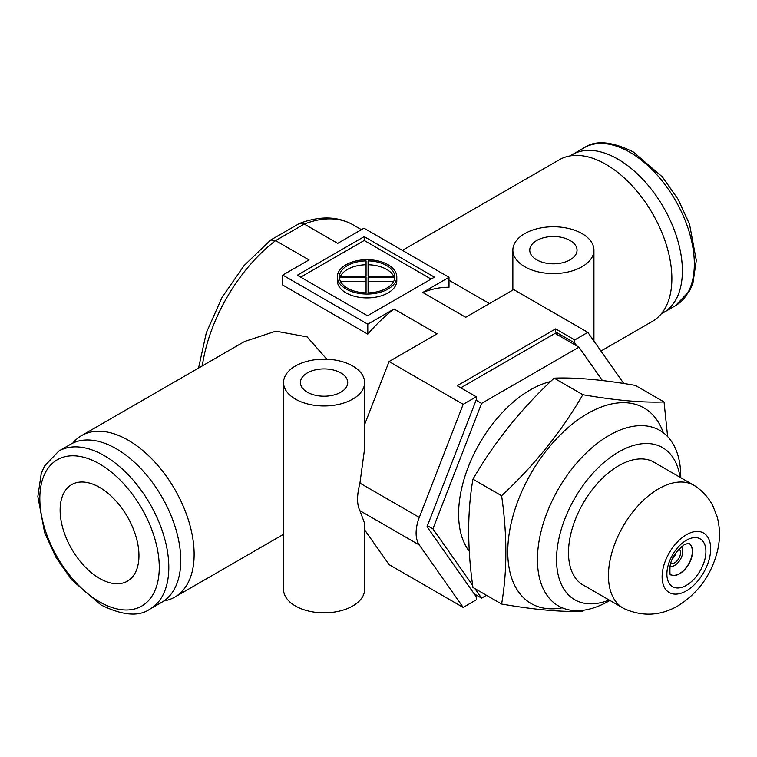 <?xml version="1.0" encoding="UTF-8"?>
<svg xmlns="http://www.w3.org/2000/svg" width="757" height="757" viewBox="0 0 757 757"><rect width="100%" height="100%" fill="white"/><g stroke="black" fill="none" stroke-linecap="round" stroke-linejoin="round"><path stroke-width="1.14" d="M570.276 155.895A91.209 52.659 60 0 1 572.283 154.627A91.209 52.659 60 0 1 617.892 159.15A91.209 52.659 60 0 1 677.477 239.524A91.209 52.659 60 0 1 663.492 312.603A91.209 52.659 60 0 1 661.391 313.72M58.715 451.134L70.656 444.236A91.209 52.659 60 0 1 116.266 448.759A91.209 52.659 60 0 1 175.851 529.134A91.209 52.659 60 0 1 161.866 602.222L149.924 609.111A91.209 52.659 -120 0 0 163.909 536.022A91.209 52.659 -120 0 0 104.324 455.648A91.209 52.659 -120 0 0 58.715 451.134L44.531 466.019L41.266 473.456L37.85 496.469L44.625 532.625L56.075 557.587L71.716 579.881L100.946 604.928C122.454 615.536 138.786 616.927 149.924 609.111M99.546 487.376A55.744 32.182 60 0 1 135.957 536.486A55.744 32.182 60 0 1 127.413 581.158A55.744 32.182 60 0 1 99.546 578.395A55.744 32.182 60 0 1 63.124 529.275A55.744 32.182 60 0 1 71.669 484.612A55.744 32.182 60 0 1 99.546 487.376M655.732 463.256A70.94 40.954 120 0 0 654.124 462.234A70.94 40.954 120 0 0 618.649 465.744A70.94 40.954 120 0 0 572.311 528.263A70.94 40.954 120 0 0 583.183 585.104A70.94 40.954 120 0 0 584.877 585.994M680.032 477.279A87.831 50.71 120 0 0 618.649 451.957A87.831 50.71 120 0 0 556.726 553.925A87.831 50.71 120 0 0 609.167 600.017M609.101 600.897L609.896 600.443L609.101 600.897A101.343 58.507 -60 0 1 558.429 605.922A101.343 58.507 -60 0 1 542.892 524.715A101.343 58.507 -60 0 1 609.101 435.407A101.343 58.507 -60 0 1 659.773 430.383A101.343 58.507 -60 0 1 680.761 476.778L680.761 477.705M550.557 381.566A101.343 58.507 120 0 0 530.269 389.893A101.343 58.507 120 0 0 467.703 468.432A101.343 58.507 120 0 0 469.264 551.285M602.411 380.534L578.954 347.17L481.584 403.386L432.909 528.859L472.671 585.426M474.894 588.596L481.584 598.115L486.486 595.286M481.584 598.115L474.204 593.848M432.909 528.859L427.431 525.699M578.954 347.17L555.07 333.383L460.767 387.821M481.584 403.386L476.115 400.226M562.224 607.805A112.907 65.187 -60 0 1 508.799 536.391A112.907 65.187 -60 0 1 587.602 413.549A112.907 65.187 -60 0 1 663.302 432.73M667.617 436.609L664.04 401.948C642.646 402.809 615.573 400.396 582.824 394.7C561.429 431.651 534.357 465.328 501.607 495.731C507.285 534.962 507.285 571.062 501.607 604.02C534.357 609.716 561.429 612.129 582.824 611.268M501.607 604.02L472.945 587.47C467.268 547.954 467.268 511.864 472.945 479.181C494.33 442.22 521.403 408.543 554.162 378.15C575.547 377.289 602.619 379.702 635.378 385.398L664.04 401.948M582.824 394.7L554.162 378.15M501.607 495.731L472.945 479.181M624.383 608.751A70.865 40.916 -60 0 1 623.125 608.079A70.865 40.916 -60 0 1 612.262 551.295A70.865 40.916 -60 0 1 658.552 488.842A70.865 40.916 -60 0 1 693.98 485.332A70.865 40.916 -60 0 1 695.2 486.089C702.723 491.142 708.59 497.661 712.782 505.657L717.134 516.643C720.011 527.402 720.238 538.341 717.806 549.45C712.053 573.948 698.777 592.75 677.979 605.837C660.577 615.867 642.712 616.841 624.383 608.751M686.4 590.82A34.339 19.824 -60 0 1 662.11 576.806A34.339 19.824 -60 0 1 686.4 534.745A34.339 19.824 -60 0 1 710.681 548.759A34.339 19.824 -60 0 1 686.4 590.82M393.706 276.296A27.716 16.001 0 0 0 386.676 269.426A27.716 16.001 0 0 0 368.091 264.751M386.676 265.565A27.716 16.001 180 0 1 394.776 276.296L368.091 276.296L368.091 260.891A27.716 16.001 180 0 1 386.676 265.565M388.095 264.742A29.731 17.165 180 0 1 396.8 276.882A29.731 17.165 180 0 1 378.453 292.741A29.731 17.165 180 0 1 346.053 289.013A29.731 17.165 180 0 1 337.348 276.882A29.731 17.165 180 0 1 355.695 261.023A29.731 17.165 180 0 1 388.095 264.742M337.348 276.882L337.348 280.743A29.731 17.165 0 0 0 346.053 292.874A29.731 17.165 0 0 0 378.453 296.602A29.731 17.165 0 0 0 396.8 280.743L396.8 276.882M340.801 372.908A23.647 13.654 0 0 0 315.035 369.946A23.647 13.654 0 0 0 300.434 382.559A23.647 13.654 0 0 0 307.361 392.211A23.647 13.654 0 0 0 333.127 395.173A23.647 13.654 0 0 0 347.728 382.559A23.647 13.654 0 0 0 340.801 372.908M570.116 240.508A23.647 13.654 0 0 0 544.349 237.556A23.647 13.654 0 0 0 529.749 250.17A23.647 13.654 0 0 0 536.675 259.821A23.647 13.654 0 0 0 562.442 262.783A23.647 13.654 0 0 0 577.042 250.17A23.647 13.654 0 0 0 570.116 240.508M295.419 399.109A40.537 23.401 0 0 0 339.59 404.181A40.537 23.401 0 0 0 364.619 382.559A40.537 23.401 0 0 0 352.743 366.01A40.537 23.401 0 0 0 308.563 360.938A40.537 23.401 0 0 0 283.544 382.559A40.537 23.401 0 0 0 295.419 399.109M283.544 382.559L283.544 589.429A40.537 23.401 0 0 0 295.419 605.979A40.537 23.401 0 0 0 339.59 611.05A40.537 23.401 0 0 0 364.619 589.429L364.619 523.39L359.935 510.71C356.774 504.607 356.774 495.419 359.935 483.127L364.619 448.598L364.619 382.559M524.733 266.719A40.537 23.401 0 0 0 568.904 271.791A40.537 23.401 0 0 0 593.933 250.17A40.537 23.401 0 0 0 582.057 233.62A40.537 23.401 0 0 0 537.877 228.548A40.537 23.401 0 0 0 512.858 250.17A40.537 23.401 0 0 0 524.733 266.719M600.954 351.059L652.562 321.261A93.234 53.832 -120 0 0 666.851 246.545A93.234 53.832 -120 0 0 605.95 164.383A93.234 53.832 -120 0 0 559.328 159.765L402.383 250.378M163.881 600.954A93.234 53.832 -120 0 0 174.82 597.074A93.234 53.832 -120 0 0 189.118 522.368A93.234 53.832 -120 0 0 128.207 440.205A93.234 53.832 -120 0 0 81.586 435.587A93.234 53.832 -120 0 0 72.767 443.129M81.586 435.587L244.53 341.511L275.841 331.159L307.143 336.903L326.797 359.206M431.093 279.087L364.212 240.471L300.671 277.157M623.759 383.506L587.811 332.361L574.733 339.921L574.733 342.987L576.787 345.921M557.682 334.887L555.619 331.954L555.619 328.888L457.152 385.739L476.257 396.772L463.18 404.323L389.079 361.543L437.063 333.837L394.066 309.017A126.003 72.748 120 0 0 367.788 334.149L282.758 285.058L282.758 275.084L309.026 259.916L275.586 240.612A126.003 72.748 120 0 0 202.289 365.905M463.18 404.323L419.302 517.4A33.781 19.502 120 0 0 419.302 544.983L463.18 607.407L389.079 564.627L364.619 529.824M389.079 361.543L364.619 424.592M449.005 277.299L449.005 287.263A126.003 72.748 120 0 0 422.737 292.467L449.005 277.299L363.975 228.198L337.698 243.366L304.257 224.063L299.564 223.4L270.694 240.007L275.586 240.612L304.257 224.063A126.003 72.748 120 0 1 352.923 224.753L361.43 229.664M587.811 332.361L513.71 289.581L465.725 317.287L422.737 292.467M364.212 236.61L297.331 275.226L367.552 315.773L434.433 277.157L364.212 236.61L364.212 240.471M282.758 275.084L367.788 324.185L394.066 309.017M555.619 328.888L574.733 339.921M463.18 607.407L476.257 599.856L476.257 596.781L427.024 526.74L476.257 399.838L476.257 396.772M555.619 331.954L574.733 342.987M367.788 334.149L367.788 324.185M368.091 278.813L368.091 280.156M394.776 277.469A27.716 16.001 180 0 1 368.091 292.874L368.091 277.469L394.776 277.469M368.091 277.469L368.091 292.874M393.706 281.33L368.091 281.33M366.066 292.874A27.716 16.001 180 0 1 339.373 277.469L366.066 277.469L366.066 292.874L366.066 281.33L340.451 281.33M366.066 277.469L366.066 281.33M366.066 264.751A27.716 16.001 0 0 0 340.451 276.296M339.373 276.296A27.716 16.001 180 0 1 366.066 260.891L366.066 276.296L339.373 276.296M366.066 280.156L366.066 278.813M198.542 368.072L206.32 332.739L222.009 297.473L244.057 265.612L270.694 240.007M584.224 147.729C595.466 139.922 611.788 141.322 633.212 151.911L662.432 176.958L678.083 199.261L689.532 224.214L696.298 260.38L692.892 283.392L689.627 290.83L675.433 305.714A91.209 52.659 -120 0 0 689.419 232.626A91.209 52.659 -120 0 0 629.833 152.252A91.209 52.659 -120 0 0 584.224 147.729L572.283 154.627M99.546 601.843A84.453 48.76 60 0 1 39.828 498.409A84.453 48.76 60 0 1 99.546 463.927A84.453 48.76 60 0 1 159.263 567.362A84.453 48.76 60 0 1 99.546 601.843M670.645 574.62A18.13 10.466 -60 0 0 679.512 573.607A18.13 10.466 -60 0 0 691.302 557.814A18.13 10.466 -60 0 0 688.775 543.223A18.13 10.466 -60 0 1 691.548 557.767A18.13 10.466 -60 0 1 679.71 573.721A18.13 10.466 -60 0 1 670.664 574.629L670.664 574.639C669.992 575.84 669.784 573.106 670.021 566.416C671.147 558.42 675.954 551.143 684.442 544.586L688.775 543.214M686.4 585.312A27.593 15.925 -60 0 1 666.889 574.043A27.593 15.925 -60 0 1 686.4 540.252A27.593 15.925 -60 0 1 705.903 551.522A27.593 15.925 -60 0 1 686.4 585.312M681.272 546.857A11.374 6.567 -60 0 1 681.887 556.158A11.374 6.567 -60 0 1 674.733 565.337A11.374 6.567 -60 0 1 670.049 566.302M678.982 549.062A8.185 4.722 -60 0 1 680.032 555.666A8.185 4.722 -60 0 1 674.733 562.735A8.185 4.722 -60 0 1 670.806 563.227M675.727 553.121A4.807 2.773 -60 0 1 672.689 558.373M419.302 544.983L359.935 510.71M359.935 483.127L419.302 517.4M675.433 305.714L663.492 312.603M623.125 608.079L581.565 584.082M693.98 485.332L652.43 461.344M593.933 250.17L593.933 341.076M174.82 597.074L283.544 534.31M489.467 303.585L449.497 280.516M512.858 250.17L512.858 290.082M299.564 223.4C319.965 215.754 337.754 216.209 352.923 224.753"/></g></svg>
